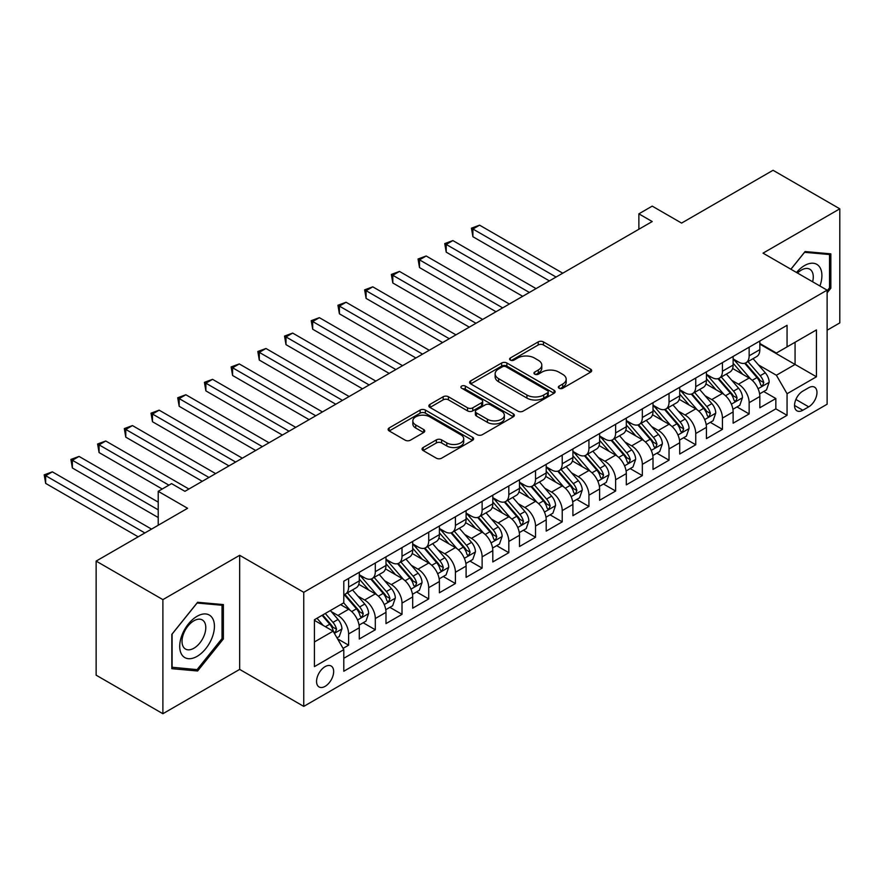 <?xml version="1.0" encoding="UTF-8"?>
<svg xmlns="http://www.w3.org/2000/svg" width="884" height="884" viewBox="0 0 884 884"><rect width="100%" height="100%" fill="white"/><g stroke="black" fill="none" stroke-linecap="round" stroke-linejoin="round"><path stroke-width="1.33" d="M559.097 388.242A2.597 1.503 0 0 0 562.765 388.242L590.611 372.164A3.702 2.144 0 0 0 591.705 370.65A3.702 2.144 0 0 0 590.611 369.136L543.439 341.898A3.702 2.144 0 0 0 538.201 341.898L510.344 357.976A2.597 1.503 0 0 0 509.593 359.037A2.597 1.503 0 0 0 510.344 360.097A2.597 1.503 0 0 0 514.013 360.097L517.626 358.009A11.857 6.851 0 0 1 534.4 358.009L538.323 360.285A11.857 6.851 0 0 1 541.804 365.125A11.857 6.851 0 0 1 538.323 369.965L534.721 372.053A2.597 1.503 0 0 0 533.958 373.103A2.597 1.503 0 0 0 534.721 374.164A2.597 1.503 0 0 0 538.389 374.164L541.991 372.087A11.857 6.851 0 0 1 558.776 372.087L562.699 374.352A11.857 6.851 0 0 1 566.18 379.203A11.857 6.851 0 0 1 562.699 384.043L559.097 386.12A2.597 1.503 0 0 0 558.334 387.181A2.597 1.503 0 0 0 559.097 388.242L559.097 386.12M325.113 686.349A12.089 6.973 120 0 0 333.003 675.707A12.089 6.973 120 0 0 331.157 666.017A12.089 6.973 120 0 0 325.113 666.624A12.089 6.973 120 0 0 317.212 677.266A12.089 6.973 120 0 0 319.069 686.956A12.089 6.973 120 0 0 325.113 686.349M423.138 447.525A3.702 2.144 0 0 0 422.044 449.039A3.702 2.144 0 0 0 423.138 450.553L436.364 458.188A3.702 2.144 0 0 0 441.613 458.188L472.542 440.331A3.702 2.144 0 0 0 473.625 438.818A3.702 2.144 0 0 0 472.542 437.304L425.359 410.066A3.702 2.144 0 0 0 420.121 410.066L389.192 427.922A3.702 2.144 0 0 0 388.109 429.436A3.702 2.144 0 0 0 389.192 430.95L405.181 440.177A3.702 2.144 0 0 0 410.419 440.177L423.657 432.541A3.702 2.144 0 0 0 424.74 431.027A3.702 2.144 0 0 0 423.657 429.513L415.723 424.939A9.912 5.724 0 0 1 412.828 420.883A9.912 5.724 0 0 1 418.95 415.602A9.912 5.724 0 0 1 429.746 416.839L460.807 434.773A9.912 5.724 0 0 1 463.713 438.818A9.912 5.724 0 0 1 457.592 444.111A9.912 5.724 0 0 1 446.785 442.873L441.613 439.878A3.702 2.144 0 0 0 436.364 439.878L423.138 447.525L423.138 450.553L436.364 442.961L436.364 439.878M827.115 330.229L839.8 322.903L839.8 208.823L773.047 170.28L681.586 223.088L652.215 206.127L638.867 213.84L652.215 221.541L184.922 491.327L171.573 483.625L158.225 491.327L158.225 525.251M162.888 599.628L162.888 713.719L239.663 669.398L239.663 555.307L162.888 599.628L96.135 561.097L187.596 508.289L158.225 491.327M239.663 555.307L303.753 592.313L827.115 290.151L827.115 404.231L303.753 706.393L303.753 592.313M839.8 208.823L763.036 253.144L827.115 290.151M517.88 411.126A3.702 2.144 0 0 0 523.129 411.126L554.058 393.269A3.702 2.144 0 0 0 555.141 391.756A3.702 2.144 0 0 0 554.058 390.242L506.875 363.004A3.702 2.144 0 0 0 501.637 363.004L470.708 380.86A3.702 2.144 0 0 0 469.614 382.374A3.702 2.144 0 0 0 470.708 383.888L517.88 411.126M462.697 388.805A2.597 1.503 0 0 1 465.327 389.17L513.25 416.828L482.366 434.663A3.702 2.144 0 0 1 477.128 434.663L429.944 407.425L429.944 404.397A3.702 2.144 0 0 0 428.862 405.911A3.702 2.144 0 0 0 429.944 407.425M429.944 404.397L443.182 396.75A3.702 2.144 0 0 1 448.431 396.75L467.559 407.8A3.702 2.144 0 0 0 472.796 407.8L481.581 402.728A3.702 2.144 0 0 0 482.664 401.214A3.702 2.144 0 0 0 481.581 399.701L461.658 388.198A2.597 1.503 0 0 1 460.907 387.148A2.597 1.503 0 0 1 462.509 385.756A2.597 1.503 0 0 1 465.327 386.087L513.295 413.778A3.702 2.144 0 0 1 514.377 415.292A3.702 2.144 0 0 1 513.295 416.806L513.295 413.778M162.888 713.719L96.135 675.177L96.135 561.097M343.069 648.392L348.605 645.187L337.522 638.789M331.224 611.562L337.931 615.441A15.105 8.718 60 0 1 348.605 633.939L359.291 627.773L359.291 639.021L375.313 629.773L363.158 622.756M357.921 596.148L364.628 600.015A15.105 8.718 60 0 1 375.313 618.524L385.988 612.358L385.988 623.607L402.01 614.358L389.866 607.341M384.628 580.733L391.336 584.6A15.105 8.718 60 0 1 402.01 603.098L412.695 596.932L412.695 608.192L428.718 598.943L416.563 591.926M411.325 565.318L418.033 569.186A15.105 8.718 60 0 1 428.718 587.683L439.392 581.517L439.392 592.777L455.415 583.528L443.271 576.512M438.033 549.903L444.74 553.771A15.105 8.718 60 0 1 455.415 572.268L466.1 566.103L466.1 577.362L482.123 568.103L469.968 561.097M464.73 534.477L471.437 538.356A15.105 8.718 60 0 1 482.123 556.854L492.797 550.688L492.797 561.937L508.819 552.688L496.675 545.671M491.438 519.063L498.145 522.941A15.105 8.718 60 0 1 508.819 541.439L519.505 535.273L519.505 546.522L535.527 537.273L523.372 530.256M518.146 503.648L524.842 507.515A15.105 8.718 60 0 1 535.527 526.024L546.202 519.858L546.202 531.107L562.224 521.858L550.08 514.842M544.842 488.233L551.55 492.101A15.105 8.718 60 0 1 562.224 510.598L572.909 504.433L572.909 515.692L588.932 506.444L576.777 499.427M571.55 472.818L578.246 476.686A15.105 8.718 60 0 1 588.932 495.184L599.606 489.018L599.606 500.278L615.629 491.029L603.485 484.012M598.247 457.404L604.954 461.271A15.105 8.718 60 0 1 615.629 479.769L626.314 473.603L626.314 484.863L642.336 475.603L630.181 468.597M624.955 441.989L631.651 445.856A15.105 8.718 60 0 1 642.336 464.354L653.011 458.188L653.011 469.437L669.033 460.188L656.889 453.183M651.652 426.563L658.359 430.442A15.105 8.718 60 0 1 669.033 448.939L679.719 442.773L679.719 454.022L695.741 444.774L683.586 437.757M678.359 411.148L685.056 415.016A15.105 8.718 60 0 1 695.741 433.525L706.426 427.359L706.426 438.608L722.438 429.359L710.294 422.342M705.056 395.734L711.764 399.601A15.105 8.718 60 0 1 722.438 418.11L733.123 411.933L733.123 423.193L749.146 413.944L749.146 402.684A15.105 8.718 -120 0 0 738.46 384.186L731.764 380.319M736.991 406.927L749.146 413.944M359.291 627.773A15.105 8.718 -120 0 0 348.605 609.275L340.594 604.645M385.988 612.358A15.105 8.718 -120 0 0 375.313 593.849L358.793 584.324M412.695 596.932A15.105 8.718 -120 0 0 402.01 578.434L385.501 568.898M439.392 581.517A15.105 8.718 -120 0 0 428.718 563.02L412.198 553.483M466.1 566.103A15.105 8.718 -120 0 0 455.415 547.605L438.906 538.069M492.797 550.688A15.105 8.718 -120 0 0 482.123 532.19L465.603 522.654M519.505 535.273A15.105 8.718 -120 0 0 508.819 516.775L492.311 507.239M546.202 519.858A15.105 8.718 -120 0 0 535.527 501.35L519.007 491.824M572.909 504.433A15.105 8.718 -120 0 0 562.224 485.935L545.715 476.399M599.606 489.018A15.105 8.718 -120 0 0 588.932 470.52L572.412 460.984M626.314 473.603A15.105 8.718 -120 0 0 615.629 455.105L599.12 445.569M653.011 458.188A15.105 8.718 -120 0 0 642.336 439.691L625.817 430.154M679.719 442.773A15.105 8.718 -120 0 0 669.033 424.276L652.525 414.74M706.426 427.359A15.105 8.718 -120 0 0 695.741 408.85L679.221 399.325M733.123 411.933A15.105 8.718 -120 0 0 722.438 393.435L705.929 383.899M808.694 387.733L802.816 391.126A11.702 6.763 120 0 0 795.169 401.447A11.702 6.763 120 0 0 796.959 410.828A11.702 6.763 120 0 0 802.816 410.242L808.694 406.85A11.702 6.763 120 0 0 816.341 396.54A11.702 6.763 120 0 0 814.54 387.159A11.702 6.763 120 0 0 808.694 387.733M314.428 641.95L333.124 631.165L343.799 649.663L343.799 671.243L787.058 415.325L787.058 393.745L776.384 375.247L758.461 364.904M343.799 649.663L314.428 666.624L314.428 619.75L343.799 602.789L343.799 581.208L787.058 325.301L787.058 346.882L816.44 329.92L816.44 376.783L787.058 393.745M359.291 574.733L364.628 577.816A15.105 8.718 60 0 0 372.186 578.567L382.86 572.401A15.105 8.718 -120 0 0 385.988 565.484L385.988 556.854M385.988 559.318L391.336 562.401A15.105 8.718 60 0 0 398.883 563.152L409.568 556.986A15.105 8.718 -120 0 0 412.695 550.069L412.695 541.439M412.695 543.903L418.033 546.986A15.105 8.718 60 0 0 425.591 547.737L436.265 541.572A15.105 8.718 -120 0 0 439.392 534.654L439.392 526.024M439.392 528.488L444.74 531.571A15.105 8.718 60 0 0 452.288 532.323L462.973 526.157A15.105 8.718 -120 0 0 466.1 519.24L466.1 510.598M466.1 513.074L471.437 516.157A15.105 8.718 60 0 0 478.995 516.897L489.67 510.731A15.105 8.718 -120 0 0 492.797 503.825L492.797 495.184M492.797 497.659L498.145 500.742A15.105 8.718 60 0 0 505.692 501.482L516.378 495.316A15.105 8.718 -120 0 0 519.505 488.399L519.505 479.769M519.505 482.233L524.842 485.316A15.105 8.718 60 0 0 532.4 486.067L543.074 479.901A15.105 8.718 -120 0 0 546.202 472.984L546.202 464.354M546.202 466.818L551.55 469.901A15.105 8.718 60 0 0 559.097 470.653L569.782 464.487A15.105 8.718 -120 0 0 572.909 457.569L572.909 448.939M572.909 451.404L578.246 454.486A15.105 8.718 60 0 0 585.805 455.238L596.479 449.072A15.105 8.718 -120 0 0 599.606 442.155L599.606 433.525M599.606 435.989L604.954 439.072A15.105 8.718 60 0 0 612.501 439.823L623.187 433.657A15.105 8.718 -120 0 0 626.314 426.74L626.314 418.099M626.314 420.574L631.651 423.657A15.105 8.718 60 0 0 639.209 424.397L649.884 418.231A15.105 8.718 -120 0 0 653.011 411.325L653.011 402.684M653.011 405.159L658.359 408.242A15.105 8.718 60 0 0 665.906 408.983L676.591 402.817A15.105 8.718 -120 0 0 679.719 395.899L679.719 387.269M679.719 389.733L685.056 392.816A15.105 8.718 60 0 0 692.614 393.568L703.288 387.402A15.105 8.718 -120 0 0 706.426 380.485L706.426 371.855M706.426 374.319L711.764 377.402A15.105 8.718 60 0 0 719.311 378.153L729.996 371.987A15.105 8.718 -120 0 0 733.123 365.07L733.123 356.44M343.799 658.293L775.843 408.85L775.843 398.529L759.831 407.778L759.831 396.518A15.105 8.718 -120 0 0 749.146 378.021L732.626 368.484M733.123 358.904L738.46 361.987A15.105 8.718 -120 0 0 746.019 362.738A15.105 8.718 -120 0 0 749.146 355.821L749.146 347.191M746.019 362.738L756.693 356.572A15.105 8.718 -120 0 0 759.831 349.655L759.831 341.025M348.605 578.434L348.605 587.064A15.105 8.718 60 0 1 345.478 593.982A15.105 8.718 60 0 1 343.799 594.589M345.478 593.982L356.164 587.816A15.105 8.718 -120 0 0 359.291 580.899L359.291 572.268M375.313 563.02L375.313 571.65A15.105 8.718 60 0 1 372.186 578.567M402.01 547.605L402.01 556.235A15.105 8.718 60 0 1 398.883 563.152M428.718 532.19L428.718 540.82A15.105 8.718 60 0 1 425.591 547.737M455.415 516.764L455.415 525.405A15.105 8.718 60 0 1 452.288 532.323M482.123 501.35L482.123 509.991A15.105 8.718 60 0 1 478.995 516.897M508.819 485.935L508.819 494.565A15.105 8.718 60 0 1 505.692 501.482M535.527 470.52L535.527 479.15A15.105 8.718 60 0 1 532.4 486.067M562.224 455.105L562.224 463.735A15.105 8.718 60 0 1 559.097 470.653M588.932 439.691L588.932 448.321A15.105 8.718 60 0 1 585.805 455.238M615.629 424.276L615.629 432.906A15.105 8.718 60 0 1 612.501 439.823M642.336 408.85L642.336 417.491A15.105 8.718 60 0 1 639.209 424.397M669.033 393.435L669.033 402.076A15.105 8.718 60 0 1 665.906 408.983M695.741 378.021L695.741 386.651A15.105 8.718 60 0 1 692.614 393.568M722.438 362.606L722.438 371.236A15.105 8.718 60 0 1 719.311 378.153M722.438 418.11L722.438 429.359M695.741 433.525L695.741 444.774M669.033 448.939L669.033 460.188M642.336 464.354L642.336 475.603M615.629 479.769L615.629 491.029M588.932 495.184L588.932 506.444M562.224 510.598L562.224 521.858M535.527 526.024L535.527 537.273M508.819 541.439L508.819 552.688M482.123 556.854L482.123 568.103M455.415 572.268L455.415 583.528M428.718 587.683L428.718 598.943M402.01 603.098L402.01 614.358M375.313 618.524L375.313 629.773M348.605 633.939L348.605 645.187M333.124 631.165L314.428 620.369M776.384 375.247L795.07 364.451L795.07 342.252L816.44 329.92M759.831 344.108L816.44 376.783M759.831 343.489L776.384 353.048L787.058 346.882M239.663 669.398L303.753 706.393M638.867 213.84L638.867 229.254M763.699 391.513L775.843 398.529M775.843 408.85L787.058 415.325M827.115 292.858L830.849 288.206L830.849 253.852L805.092 251.553L790.882 269.222M171.839 668.691L197.607 670.989L223.376 638.933L223.376 604.579L197.607 602.28L171.839 634.336L171.839 668.691M829.524 287.444L830.849 288.206M222.039 638.16L223.376 638.933M194.878 669.42L197.607 670.989M560.136 388.606L562.699 387.126A11.857 6.851 0 0 0 566.18 382.286L566.18 379.203M541.804 365.125L541.804 368.208A11.857 6.851 0 0 1 538.323 373.048L535.759 374.529M590.567 372.186L543.439 344.981A3.702 2.144 0 0 0 538.201 344.981L511.383 360.462M554.003 393.303L506.875 366.087A3.702 2.144 0 0 0 501.637 366.087L470.752 383.921M547.505 392.816A2.597 1.503 0 0 0 548.257 391.756A2.597 1.503 0 0 0 547.505 390.695L506.09 366.794A2.597 1.503 0 0 0 502.421 366.794L498.62 368.982A11.857 6.851 0 0 0 495.139 373.822A11.857 6.851 0 0 0 498.62 378.672L526.93 395.015A11.857 6.851 0 0 0 543.704 395.015L547.505 392.816L547.505 395.899A2.597 1.503 0 0 0 548.257 394.839L548.257 391.756M495.139 373.822L495.139 376.916A11.857 6.851 0 0 0 498.62 381.755L498.62 378.672M547.505 395.899L543.704 398.098A11.857 6.851 0 0 1 526.93 398.098L498.62 381.755M430 407.447L443.182 399.833L443.182 396.75M482.664 401.214L482.664 404.297A3.702 2.144 0 0 1 481.581 405.811L472.796 410.883A3.702 2.144 0 0 1 467.559 410.883L448.431 399.833A3.702 2.144 0 0 0 443.182 399.833M487.416 419.259A9.912 5.724 0 0 0 498.222 420.508A9.912 5.724 0 0 0 504.344 415.215A9.912 5.724 0 0 0 501.438 411.171L490.498 404.85A3.702 2.144 0 0 0 485.25 404.85L476.476 409.922A3.702 2.144 0 0 0 475.382 411.436A3.702 2.144 0 0 0 476.476 412.938L487.416 419.259L487.416 422.342A9.912 5.724 0 0 0 498.222 423.591A9.912 5.724 0 0 0 504.344 418.298L504.344 415.215M475.382 411.436L475.382 414.519A3.702 2.144 0 0 0 476.476 416.032L476.476 412.938M487.416 422.342L476.476 416.032M463.713 438.818L463.713 441.901A9.912 5.724 0 0 1 457.592 447.193A9.912 5.724 0 0 1 446.785 445.956L441.613 442.961A3.702 2.144 0 0 0 436.364 442.961M412.828 420.883L412.828 423.966A9.912 5.724 0 0 0 415.723 428.022L415.723 424.939M423.613 432.563L415.723 428.022M472.487 440.365L425.359 413.148A3.702 2.144 0 0 0 420.121 413.148L389.236 430.983M759.599 393.877L766.505 389.888L769.168 382.186A10.011 5.779 -120 0 0 765.279 372.783L753.069 358.661M750.626 378.993L736.162 362.241A28.885 16.674 -120 0 0 733.123 359.07M742.693 374.297L734.604 364.926A23.979 13.846 -120 0 0 733.123 363.313M562.765 273.189L479.581 225.166L472.907 229.022L472.907 236.724L549.406 280.902M744.659 363.28L756.991 377.567A10.011 5.779 60 0 1 760.56 384.463L761.29 385.645L762.649 385.457L763.765 382.606A10.011 5.779 -120 0 0 760.196 375.711L747.997 361.589M745.378 363.048L758.638 378.396A5.094 2.939 60 0 1 759.931 380.396L763.765 382.606M472.907 236.724L471.437 228.171L556.08 277.046M471.437 228.171L479.581 225.166M819.932 285.996A24.542 14.177 120 0 0 804.551 265.554A24.542 14.177 120 0 0 796.517 272.482M812.617 281.775A16.807 9.702 120 0 0 809.799 269.222A16.807 9.702 120 0 0 801.39 270.051A16.807 9.702 120 0 0 797.512 273.057M790.937 269.255L804.551 252.305L829.524 254.537L829.524 287.83L827.115 290.814M827.866 253.586L829.524 254.537M212.105 637.673A24.542 14.177 120 0 0 205.751 613.96A24.542 14.177 120 0 0 182.038 634.977A24.542 14.177 120 0 0 188.391 658.691A24.542 14.177 120 0 0 212.105 637.673M204.204 635.419A16.807 9.702 120 0 0 202.314 619.949A16.807 9.702 120 0 0 183.618 633.585A16.807 9.702 120 0 0 185.507 649.055A16.807 9.702 120 0 0 204.204 635.419M172.104 667.387L172.104 634.093L197.077 603.032L222.039 605.264L222.039 638.557L197.077 669.619L171.839 667.232M220.381 604.313L222.039 605.264M732.902 409.292L739.798 405.314L742.472 397.601A10.011 5.779 -120 0 0 738.571 388.209L726.372 374.076M723.93 394.419L709.454 377.667A28.885 16.674 -120 0 0 706.426 374.484M715.996 389.711L707.896 380.341A23.979 13.846 -120 0 0 706.426 378.728M536.058 288.604L452.884 240.581L446.21 244.437L446.21 252.15L522.709 296.317M717.952 378.695L730.294 392.982A10.011 5.779 60 0 1 733.864 399.877L734.593 401.06L735.941 400.872L737.068 398.032A10.011 5.779 -120 0 0 733.499 391.137L721.3 377.004M718.681 378.462L731.941 393.811A5.094 2.939 60 0 1 733.223 395.811L737.068 398.032M446.21 252.15L444.74 243.586L529.383 292.46M444.74 243.586L452.884 240.581M706.194 424.707L713.101 420.729L715.764 413.016A10.011 5.779 -120 0 0 711.874 403.623L699.664 389.49M697.222 409.833L682.757 393.082A28.885 16.674 -120 0 0 679.719 389.899M689.288 405.126L681.199 395.756A23.979 13.846 -120 0 0 679.719 394.154M509.361 304.019L426.176 255.995L419.502 259.852L419.502 267.565L496.001 311.732M691.255 394.109L703.587 408.397A10.011 5.779 60 0 1 707.156 415.292L707.885 416.474L709.244 416.287L710.36 413.447A10.011 5.779 -120 0 0 706.791 406.552L694.592 392.419M691.973 393.877L705.233 409.226A5.094 2.939 60 0 1 706.526 411.226L710.36 413.447M419.502 267.565L418.033 259.001L502.676 307.875M418.033 259.001L426.176 255.995M679.498 440.122L686.393 436.143L689.067 428.431A10.011 5.779 -120 0 0 685.166 419.038L672.967 404.916M670.525 425.248L656.05 408.496A28.885 16.674 -120 0 0 653.011 405.325M662.591 420.552L654.491 411.182A23.979 13.846 -120 0 0 653.011 409.568M482.653 319.433L399.48 271.421L392.805 275.267L392.805 282.979L469.305 327.146M664.547 409.524L676.89 423.812A10.011 5.779 60 0 1 680.459 430.707L681.188 431.9L682.536 431.701L683.663 428.862A10.011 5.779 -120 0 0 680.094 421.966L667.895 407.844M665.276 409.292L678.536 424.651A5.094 2.939 60 0 1 679.818 426.641L683.663 428.862M392.805 282.979L391.336 274.427L475.979 323.29M391.336 274.427L399.48 271.421M652.79 455.547L659.696 451.558L662.359 443.845A10.011 5.779 -120 0 0 658.469 434.453L646.259 420.331M643.817 440.663L629.353 423.911A28.885 16.674 -120 0 0 626.314 420.74M635.883 435.967L627.795 426.596A23.979 13.846 -120 0 0 626.314 424.983M455.956 334.859L372.772 286.836L366.098 290.692L366.098 298.394L442.597 342.561M637.85 424.95L650.182 439.238A10.011 5.779 60 0 1 653.751 446.122L654.48 447.315L655.84 447.127L656.956 444.276A10.011 5.779 -120 0 0 653.386 437.381L641.187 423.259M638.568 424.707L651.828 440.066A5.094 2.939 60 0 1 653.121 442.055L656.956 444.276M366.098 298.394L364.628 289.841L449.271 338.705M364.628 289.841L372.772 286.836M626.093 470.962L632.988 466.973L635.662 459.271A10.011 5.779 -120 0 0 631.762 449.868L619.562 435.746M617.12 456.078L602.645 439.326A28.885 16.674 -120 0 0 599.606 436.155M609.186 451.381L601.087 442.011A23.979 13.846 -120 0 0 599.606 440.398M429.248 350.274L346.075 302.251L339.401 306.107L339.401 313.809L415.9 357.976M611.142 440.365L623.485 454.652A10.011 5.779 60 0 1 627.054 461.547L627.784 462.73L629.132 462.542L630.259 459.691A10.011 5.779 -120 0 0 626.69 452.796L614.49 438.674M611.872 440.133L625.132 455.481A5.094 2.939 60 0 1 626.413 457.47L630.259 459.691M339.401 313.809L337.931 305.256L422.574 354.13M337.931 305.256L346.075 302.251M599.385 486.377L606.291 482.388L608.954 474.686A10.011 5.779 -120 0 0 605.054 465.282L592.855 451.16M590.413 471.492L575.948 454.741A28.885 16.674 -120 0 0 572.909 451.569M582.479 466.796L574.39 457.426A23.979 13.846 -120 0 0 572.909 455.812M402.552 365.689L319.367 317.665L312.693 321.522L312.693 329.224L389.192 373.402M584.446 455.779L596.777 470.067A10.011 5.779 60 0 1 600.346 476.962L601.076 478.145L602.424 477.957L603.551 475.106A10.011 5.779 -120 0 0 599.982 468.211L587.783 454.089M585.164 455.547L598.424 470.896A5.094 2.939 60 0 1 599.717 472.896L603.551 475.106M312.693 329.224L311.223 320.671L395.866 369.545M311.223 320.671L319.367 317.665M572.688 501.792L579.584 497.814L582.258 490.101A10.011 5.779 -120 0 0 578.357 480.708L566.158 466.575M563.716 486.918L549.24 470.166A28.885 16.674 -120 0 0 546.202 466.984M555.782 482.211L547.682 472.841A23.979 13.846 -120 0 0 546.202 471.227M375.844 381.103L292.67 333.08L285.996 336.937L285.996 344.649L362.495 388.816M557.738 471.194L570.081 485.482A10.011 5.779 60 0 1 573.65 492.377L574.379 493.559L575.727 493.371L576.854 490.521A10.011 5.779 -120 0 0 573.285 483.636L561.086 469.503M558.467 470.962L571.727 486.31A5.094 2.939 60 0 1 573.009 488.311L576.854 490.521M285.996 344.649L284.526 336.086L369.169 384.96M284.526 336.086L292.67 333.08M545.981 517.206L552.887 513.228L555.55 505.515A10.011 5.779 -120 0 0 551.649 496.123L539.45 481.99M537.008 502.333L522.543 485.581A28.885 16.674 -120 0 0 519.505 482.399M529.074 497.626L520.985 488.255A23.979 13.846 -120 0 0 519.505 486.653M349.136 396.518L265.962 348.495L259.288 352.351L259.288 360.064L335.787 404.231M531.041 486.609L543.373 500.897A10.011 5.779 60 0 1 546.942 507.792L547.671 508.974L549.019 508.786L550.146 505.946A10.011 5.779 -120 0 0 546.577 499.051L534.378 484.918M531.759 486.377L545.019 501.725A5.094 2.939 60 0 1 546.301 503.725L550.146 505.946M259.288 360.064L257.819 351.501L342.462 400.375M257.819 351.501L265.962 348.495M519.284 532.621L526.179 528.643L528.853 520.93A10.011 5.779 -120 0 0 524.952 511.538L512.753 497.416M510.311 517.748L495.836 500.996A28.885 16.674 -120 0 0 492.797 497.814M502.377 513.04L494.278 503.681A23.979 13.846 -120 0 0 492.797 502.068M322.439 411.933L239.266 363.921L232.58 367.766L232.58 375.479L309.091 419.646M504.333 502.024L516.676 516.311A10.011 5.779 60 0 1 520.245 523.206L520.974 524.4L522.322 524.201L523.45 521.361A10.011 5.779 -120 0 0 519.88 514.466L507.681 500.344M505.062 501.792L518.322 517.151A5.094 2.939 60 0 1 519.604 519.14L523.45 521.361M232.58 375.479L231.122 366.926L315.765 415.789M231.122 366.926L239.266 363.921M492.576 548.047L499.482 544.058L502.145 536.345A10.011 5.779 -120 0 0 498.244 526.952L486.045 512.831M483.603 533.163L469.139 516.411A28.885 16.674 -120 0 0 466.1 513.239M475.669 528.466L467.581 519.096A23.979 13.846 -120 0 0 466.1 517.483M295.731 427.359L212.558 379.335L205.884 383.181L205.884 390.894L282.383 435.061M477.636 517.449L489.968 531.737A10.011 5.779 60 0 1 493.537 538.621L494.267 539.815L495.615 539.627L496.742 536.776A10.011 5.779 -120 0 0 493.173 529.881L480.973 515.759M478.354 517.206L491.614 532.566A5.094 2.939 60 0 1 492.896 534.555L496.742 536.776M205.884 390.894L204.414 382.341L289.057 431.204M204.414 382.341L212.558 379.335M465.879 563.462L472.774 559.473L475.448 551.771A10.011 5.779 -120 0 0 471.548 542.367L459.349 528.245M456.906 548.577L442.431 531.825A28.885 16.674 -120 0 0 439.392 528.654M448.962 543.881L440.873 534.511A23.979 13.846 -120 0 0 439.392 532.897M269.034 442.773L185.861 394.75L179.176 398.607L179.176 406.308L255.686 450.475M450.928 532.864L463.271 547.152A10.011 5.779 60 0 1 466.84 554.047L467.57 555.229L468.918 555.042L470.045 552.191A10.011 5.779 -120 0 0 466.476 545.295L454.277 531.173M451.658 532.632L464.918 547.981A5.094 2.939 60 0 1 466.199 549.97L470.045 552.191M179.176 406.308L177.717 397.756L262.36 446.63M177.717 397.756L185.861 394.75M439.171 578.876L446.077 574.887L448.74 567.185A10.011 5.779 -120 0 0 444.84 557.782L432.641 543.66M430.199 563.992L415.734 547.24A28.885 16.674 -120 0 0 412.695 544.069M422.265 559.296L414.176 549.925A23.979 13.846 -120 0 0 412.695 548.312M242.327 458.188L159.153 410.165L152.479 414.021L152.479 421.723L228.978 465.89M424.232 548.279L436.563 562.567A10.011 5.779 60 0 1 440.133 569.462L440.862 570.644L442.21 570.456L443.337 567.605A10.011 5.779 -120 0 0 439.768 560.71L427.569 546.588M424.95 548.047L438.21 563.395A5.094 2.939 60 0 1 439.492 565.395L443.337 567.605M152.479 421.723L151.009 413.171L235.652 462.045M151.009 413.171L159.153 410.165M412.474 594.291L419.37 590.302L422.044 582.6A10.011 5.779 -120 0 0 418.143 573.208L405.944 559.075M403.502 579.418L389.026 562.666A28.885 16.674 -120 0 0 385.988 559.484M395.557 574.711L387.468 565.34A23.979 13.846 -120 0 0 385.988 563.727M215.63 473.603L132.456 425.58L125.771 429.436L125.771 437.149L202.281 481.316M397.524 563.694L409.867 577.981A10.011 5.779 60 0 1 413.436 584.876L414.165 586.059L415.513 585.871L416.64 583.02A10.011 5.779 -120 0 0 413.071 576.136L400.872 562.003M398.253 563.462L411.513 578.81A5.094 2.939 60 0 1 412.795 580.81L416.64 583.02M125.771 437.149L124.312 428.585L208.956 477.459M124.312 428.585L132.456 425.58M385.767 609.706L392.662 605.728L395.336 598.015A10.011 5.779 -120 0 0 391.435 588.622L379.236 574.49M376.794 594.833L362.329 578.081A28.885 16.674 -120 0 0 359.291 574.898M368.86 590.125L360.771 580.755A23.979 13.846 -120 0 0 359.291 579.153M188.922 489.018L105.749 440.994L99.074 444.851L99.074 452.564L162.225 489.018M370.816 579.108L383.159 593.396A10.011 5.779 60 0 1 386.728 600.291L387.457 601.474L388.805 601.286L389.932 598.446A10.011 5.779 -120 0 0 386.363 591.551L374.164 577.418M371.545 578.876L384.805 594.225A5.094 2.939 60 0 1 386.087 596.225L389.932 598.446M99.074 452.564L97.605 444L168.899 485.161M97.605 444L105.749 440.994M359.07 625.121L365.965 621.143L368.639 613.43A10.011 5.779 -120 0 0 364.738 604.037L352.539 589.915M350.097 610.247L343.699 602.855M342.152 605.54L341.113 604.347M158.225 502.123L79.052 456.42L72.366 460.266L72.366 467.979L158.225 517.538M344.119 594.523L356.462 608.811A10.011 5.779 60 0 1 360.031 615.706L360.76 616.899L362.108 616.701L363.236 613.861A10.011 5.779 -120 0 0 359.666 606.965L347.467 592.844M344.848 594.291L358.108 609.651A5.094 2.939 60 0 1 359.39 611.64L363.236 613.861M72.366 467.979L70.908 459.426L158.225 509.836M70.908 459.426L79.052 456.42M336.992 637.872L339.257 636.557L341.931 628.844A10.011 5.779 -120 0 0 338.031 619.452L330.351 610.557M323.179 625.419L317.002 618.27M315.455 620.966L314.428 619.772M151.54 529.107L52.344 471.835L45.67 475.68L45.67 483.393L138.191 536.809M322.074 615.341L329.754 624.226A10.011 5.779 60 0 1 333.323 631.121L334.053 632.314L335.401 632.115L336.528 629.275A10.011 5.779 -120 0 0 332.959 622.38L325.279 613.485M322.693 614.977L331.401 625.065A5.094 2.939 60 0 1 332.682 627.054L336.528 629.275M45.67 483.393L44.2 474.841L144.865 532.953M44.2 474.841L52.344 471.835M337.931 615.441L348.605 609.275M364.628 600.015L375.313 593.849M391.336 584.6L402.01 578.434M418.033 569.186L428.718 563.02M444.74 553.771L455.415 547.605M471.437 538.356L482.123 532.19M498.145 522.941L508.819 516.775M524.842 507.515L535.527 501.35M551.55 492.101L562.224 485.935M578.246 476.686L588.932 470.52M604.954 461.271L615.629 455.105M631.651 445.856L642.336 439.691M658.359 430.442L669.033 424.276M685.056 415.016L695.741 408.85M711.764 399.601L722.438 393.435M738.46 384.186L749.146 378.021M749.146 355.821L759.831 349.655M348.605 587.064L359.291 580.899M375.313 571.65L385.988 565.484M402.01 556.235L412.695 550.069M428.718 540.82L439.392 534.654M455.415 525.405L466.1 519.24M482.123 509.991L492.797 503.825M508.819 494.565L519.505 488.399M535.527 479.15L546.202 472.984M562.224 463.735L572.909 457.569M588.932 448.321L599.606 442.155M615.629 432.906L626.314 426.74M642.336 417.491L653.011 411.325M669.033 402.076L679.719 395.899M695.741 386.651L706.426 380.485M722.438 371.236L733.123 365.07M749.146 402.684L759.831 396.518M795.887 399.457L808.694 406.85M794.539 405.469L802.816 410.242M562.699 387.126L562.699 384.043M534.721 374.164L534.721 372.053M538.323 373.048L538.323 369.965M510.344 360.097L510.344 357.976M538.201 344.981L538.201 341.898M543.439 344.981L543.439 341.898M590.611 372.164L590.611 369.136M470.708 383.888L470.708 380.86M501.637 366.087L501.637 363.004M506.875 366.087L506.875 363.004M554.058 393.269L554.058 390.242M526.93 398.098L526.93 395.015M543.704 398.098L543.704 395.015M448.431 399.833L448.431 396.75M467.559 410.883L467.559 407.8M472.796 410.883L472.796 407.8M481.581 405.811L481.581 402.728M465.327 389.17L465.327 386.087M441.613 442.961L441.613 439.878M446.785 445.956L446.785 442.873M423.657 432.541L423.657 429.513M389.192 430.95L389.192 427.922M420.121 413.148L420.121 410.066M425.359 413.148L425.359 410.066M472.542 440.331L472.542 437.304M758.074 388.75L769.102 382.374M736.162 362.241L737.532 361.457M760.196 375.711L765.279 372.783M752.229 380.319L756.991 377.567M731.377 404.165L742.405 397.789M709.454 377.667L710.835 376.871M733.499 391.137L738.571 388.209M725.521 395.734L730.294 392.982M704.67 419.58L715.697 413.215M682.757 393.082L684.128 392.286M706.791 406.552L711.874 403.623M698.813 411.159L703.587 408.397M677.973 434.994L689.001 428.629M656.05 408.496L657.431 407.701M680.094 421.966L685.166 419.038M672.116 426.574L676.89 423.812M651.265 450.409L662.293 444.044M629.353 423.911L630.723 423.116M653.386 437.381L658.469 434.453M645.408 441.989L650.182 439.238M624.568 465.824L635.596 459.459M602.645 439.326L604.026 438.53M626.69 452.796L631.762 449.868M618.712 457.404L623.485 454.652M597.86 481.239L608.888 474.874M575.948 454.741L577.318 453.956M599.982 468.211L605.054 465.282M592.004 472.818L596.777 470.067M571.163 496.664L582.191 490.288M549.24 470.166L550.621 469.371M573.285 483.636L578.357 480.708M565.307 488.233L570.081 485.482M544.456 512.079L555.483 505.714M522.543 485.581L523.914 484.786M546.577 499.051L551.649 496.123M538.599 503.659L543.373 500.897M517.748 527.494L528.787 521.129M495.836 500.996L497.217 500.2M519.88 514.466L524.952 511.538M511.902 519.074L516.676 516.311M491.051 542.909L502.079 536.544M469.139 516.411L470.509 515.615M493.173 529.881L498.244 526.952M485.194 534.488L489.968 531.737M464.343 558.323L475.382 551.959M442.431 531.825L443.812 531.03M466.476 545.295L471.548 542.367M458.498 549.903L463.271 547.152M437.646 573.738L448.674 567.373M415.734 547.24L417.104 546.456M439.768 560.71L444.84 557.782M431.79 565.318L436.563 562.567M410.938 589.164L421.977 582.788M389.026 562.666L390.408 561.87M413.071 576.136L418.143 573.208M405.093 580.733L409.867 577.981M384.242 604.579L395.27 598.203M362.329 578.081L363.7 577.285M386.363 591.551L391.435 588.622M378.385 596.159L383.159 593.396M357.534 619.993L368.573 613.629M359.666 606.965L364.738 604.037M351.688 611.573L356.462 608.811M334.384 633.353L341.865 629.043M332.959 622.38L338.031 619.452M325.434 626.723L329.754 624.226"/></g></svg>

